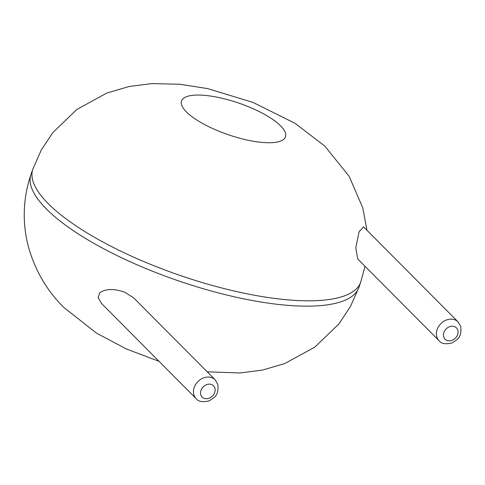 <?xml version="1.0" encoding="UTF-8"?>
<svg xmlns="http://www.w3.org/2000/svg" width="485" height="485" viewBox="0 0 485 485"><rect width="100%" height="100%" fill="white"/><g stroke="black" fill="none" stroke-linecap="round" stroke-linejoin="round"><path stroke-width="0.73" d="M363.526 226.816L359.07 231.86L355.778 247.823L357.633 258.832L439.077 340.731A13.38 10.852 -44.8 0 1 437.1 329.606A13.38 10.852 -44.8 0 1 446.552 319.967A13.38 10.852 -44.8 0 1 458.046 321.864L363.526 226.816M196.152 398.64L101.632 303.598L98.085 297.572L99.868 292.673C105.997 288.587 114.393 288.484 125.063 292.364L133.678 297.881L215.122 379.779L217.826 384.375C218.529 390.674 217.268 395.075 214.055 397.567L209.211 400.828C202.766 402.417 198.413 401.689 196.152 398.64A13.38 10.852 -44.8 0 1 194.182 387.515A13.38 10.852 -44.8 0 1 203.627 377.876A13.38 10.852 -44.8 0 1 215.122 379.779M32.816 169.156L30.979 174.491A173.406 52.544 -161 0 0 46.414 208.987A173.406 52.544 -161 0 0 223.221 294.152A173.406 52.544 -161 0 0 358.9 287.405L360.737 282.07A173.406 52.544 -161 0 1 225.058 288.817A173.406 52.544 -161 0 1 48.251 203.651A173.406 52.544 -161 0 1 32.816 169.156L41.28 150.017L52.841 132.593L76.872 109.44L106.979 92.981L129.252 86.475L151.75 83.602L179.844 84.245L207.653 88.609L253.121 102.45L295.159 123.378L324.835 146.124L349.103 176.231L362.78 207.847L366.939 230.248M186.428 111.938A54.981 16.66 -161 0 1 237.426 102.632A54.981 16.66 -161 0 1 276.711 142.135A54.981 16.66 -161 0 1 186.428 111.938M443.89 332.504A8.027 6.511 -44.8 0 1 456.361 327.763A8.027 6.511 -44.8 0 1 452.05 340.288A8.027 6.511 -44.8 0 1 443.89 332.504M200.972 390.413A8.027 6.511 -44.8 0 1 213.436 385.672A8.027 6.511 -44.8 0 1 209.126 398.203A8.027 6.511 -44.8 0 1 200.972 390.413M365.029 266.271L360.737 282.07M30.979 174.491C26.408 187.834 24.165 201.548 24.25 215.631C24.341 226.877 25.905 237.892 28.93 248.672C35.799 271.697 47.451 291.303 63.874 307.49L96.563 333.183L126.658 349.085L159.044 361.331M358.9 287.405L350.437 306.538L338.876 323.968L314.844 347.121L284.737 363.574L262.47 370.085L239.966 372.953L207.21 371.819M458.046 321.864L460.75 326.46C461.453 332.765 460.192 337.166 456.973 339.658L452.129 342.919C445.685 344.508 441.332 343.78 439.077 340.731"/></g></svg>
